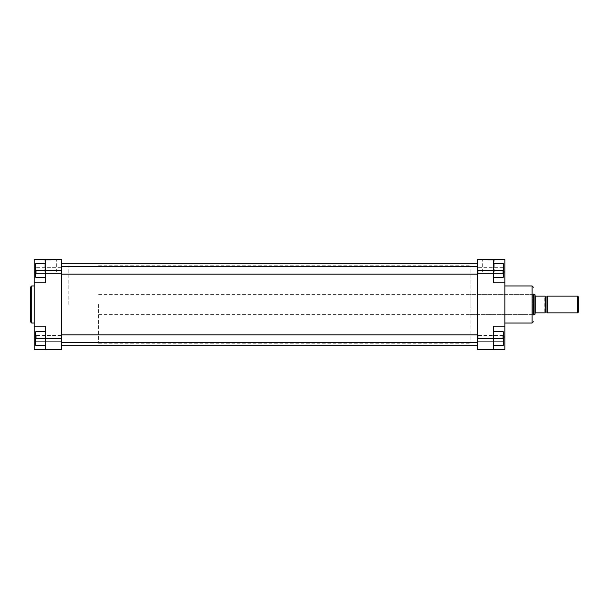 <?xml version="1.0" encoding="UTF-8"?>
<svg xmlns="http://www.w3.org/2000/svg" width="609" height="609" viewBox="0 0 609 609"><rect width="100%" height="100%" fill="white"/><g stroke="black" fill="none" stroke-linecap="round" stroke-linejoin="round"><path stroke-width="0.46" stroke-dasharray="3.04 2.28" d="M34.165 282.827L45.317 282.827L34.165 282.827L34.165 259.601L45.317 259.601L45.317 271.987L45.317 259.601L45.317 270.434L45.317 263.628L35.718 263.628L35.718 277.247L35.718 270.434L45.317 270.434L45.317 277.247L45.317 263.628L45.317 282.827L45.317 271.987L45.317 282.827L34.165 282.827L34.165 349.399L45.317 349.399L45.317 337.013L45.317 349.399L61.418 349.399L61.418 259.601L50.577 259.601M36.213 270.434L36.213 273.532L36.213 270.434M34.165 326.173L45.317 326.173L34.165 326.173L45.317 326.173L45.317 338.566L45.317 331.753L35.718 331.753L35.718 345.372L35.718 338.566L45.317 338.566L45.317 345.372L45.317 331.753L45.317 349.399M36.213 338.566L36.213 335.468L36.213 338.566M50.577 260.096L44.807 260.096L50.577 260.096M60.923 270.434L60.923 273.532L60.923 270.434M60.923 338.566L60.923 335.468L60.923 338.566M50.577 271.987L44.807 271.987L50.577 271.987M30.45 287.22L30.45 304.5M68.847 304.5L68.847 265.79L68.847 304.5M61.418 304.5L61.418 263.316L61.418 304.5M34.165 304.5L34.165 285.979L34.165 304.5M45.317 345.372L35.718 345.372L45.317 345.372L35.718 345.372L35.718 338.566L45.317 338.566L45.317 345.372L45.317 331.753L35.718 331.753L45.317 331.753M45.317 277.247L45.317 270.434L45.317 277.247L35.718 277.247L45.317 277.247L35.718 277.247L35.718 270.434L61.418 270.434M45.317 263.628L35.718 263.628L45.317 263.628L45.317 270.434L35.718 270.434M35.718 338.566L61.418 338.566M533.339 304.5L533.339 314.906L533.339 294.094L533.339 304.5L533.339 294.094L532.845 294.589L532.845 314.411L532.845 294.589L470.171 294.589L470.171 304.5L470.171 265.79L470.171 294.589M488.441 259.601L494.706 259.601L488.441 259.601M488.441 260.096L494.211 260.096L488.441 260.096M493.701 277.247L503.3 277.247L493.701 277.247L503.3 277.247L503.3 263.628L493.701 263.628L493.701 270.434L493.701 259.601L493.701 282.827L493.701 263.628L493.701 277.247L493.701 263.628L503.3 263.628L503.3 270.434L493.701 270.434L493.701 277.247L493.701 270.434L503.3 270.434L503.3 263.628L493.701 263.628M502.806 270.434L502.806 273.532L502.806 270.434M493.701 345.372L503.3 345.372L493.701 345.372L503.3 345.372L503.3 331.753L503.3 345.372L503.3 338.566L493.701 338.566L493.701 331.753L493.701 345.372L493.701 326.173L493.701 337.013L493.701 326.173L504.853 326.173L504.853 349.399L493.701 349.399L493.701 331.753L493.701 345.372L493.701 338.566L477.601 338.566L477.601 342.151L477.601 266.849L477.601 270.434L477.601 266.849L477.601 270.434L503.3 270.434M502.806 338.566L502.806 335.468L502.806 338.566M478.095 270.434L478.095 273.532L478.095 270.434M478.095 338.566L478.095 335.468L478.095 338.566M488.441 271.987L494.211 271.987L488.441 271.987M477.601 304.5L477.601 263.316L477.601 304.5M504.853 304.5L504.853 285.979L504.853 304.5M504.853 282.827L493.701 282.827L504.853 282.827L493.701 282.827L493.701 259.601L504.853 259.601L504.853 326.173L493.701 326.173L504.853 326.173M477.601 338.566L477.601 349.399L493.701 349.399M493.701 259.601L477.601 259.601L477.601 270.434M470.171 304.5L470.171 343.21L470.171 304.5M503.3 338.566L493.701 338.566L503.3 338.566L503.3 331.753L493.701 331.753M578.55 311.93L578.55 297.07M577.621 296.141L577.621 312.859M545.108 304.5L545.108 296.606L545.108 304.5M547.278 296.141L547.278 312.859M98.574 304.5L98.574 343.21L98.574 304.5M534.93 294.589L534.93 314.411M535.197 312.859L544.796 312.859L544.796 296.141L535.197 296.141L535.197 314.252M547.278 304.5L547.278 312.394L547.278 304.5M545.108 312.859L545.108 296.141M535.197 294.748L535.197 296.141M45.317 273.616L45.317 267.031L45.317 273.616M45.622 266.963L45.622 274.157L45.622 266.963M493.701 267.252L493.701 273.844L493.701 267.252M493.397 273.905L493.397 266.719L493.397 273.905M45.317 341.748L45.317 335.156L45.317 341.748M45.622 335.095L45.622 342.281L45.622 335.095M493.701 335.384L493.701 341.969L493.701 335.384M493.397 342.037L493.397 334.843L493.397 342.037M31.691 323.021L31.691 285.979M35.718 271.987L34.165 271.987M34.165 337.013L35.718 337.013M532.099 285.979L532.099 323.021M504.853 271.987L503.3 271.987M503.3 337.013L504.853 337.013M545.413 312.09L545.413 296.91M546.966 296.91L546.966 312.09M36.213 273.532L35.718 274.027L36.213 273.532L60.923 273.532L61.418 274.027L60.923 273.532L36.213 273.532M36.213 341.657L35.718 342.151L36.213 341.657L60.923 341.657L61.418 342.151L60.923 341.657L36.213 341.657M44.807 271.987L44.807 260.096L44.312 259.601M98.574 265.79L470.171 265.79M98.574 343.21L470.171 343.21M60.923 267.343L36.213 267.343L35.718 266.849L36.213 267.343L60.923 267.343L61.418 266.849L60.923 267.343M60.923 335.468L36.213 335.468L35.718 334.973L36.213 335.468L60.923 335.468L61.418 334.973L60.923 335.468M56.348 271.987L56.348 260.096L56.843 259.601M470.171 314.411L532.845 314.411L533.339 314.906M494.211 271.987L494.211 260.096L494.706 259.601M502.806 273.532L503.3 274.027L502.806 273.532L478.095 273.532L477.601 274.027L478.095 273.532L502.806 273.532M502.806 341.657L503.3 342.151L502.806 341.657L478.095 341.657L477.601 342.151L478.095 341.657L502.806 341.657M502.806 267.343L478.095 267.343L477.601 266.849L478.095 267.343L502.806 267.343L503.3 266.849L502.806 267.343M502.806 335.468L478.095 335.468L477.601 334.973L478.095 335.468L502.806 335.468L503.3 334.973L502.806 335.468M482.671 271.987L482.671 260.096L482.176 259.601M533.339 314.411L98.574 314.411M533.339 294.589L98.574 294.589M61.418 266.719L477.601 266.719M61.418 274.157L477.601 274.157M61.418 334.843L477.601 334.843M61.418 342.281L477.601 342.281"/><path stroke-width="0.91" d="M50.577 259.601L34.165 259.601L34.165 349.399L45.317 349.399L45.317 326.173L34.165 326.173M30.45 304.5L30.45 287.22L31.691 285.979L31.691 323.021L30.45 321.78L30.45 304.5L30.45 321.78M34.165 282.827L45.317 282.827L45.317 259.601L61.418 259.601L61.418 270.434L35.718 270.434L35.718 263.628L45.317 263.628M45.317 345.372L35.718 345.372L35.718 338.566L61.418 338.566L61.418 270.434M61.418 338.566L61.418 349.399L45.317 349.399M45.317 277.247L35.718 277.247L35.718 270.434M35.718 338.566L35.718 331.753L45.317 331.753M533.339 314.906L533.339 304.5L533.339 314.906M533.339 294.094L533.339 304.5M504.853 326.173L493.701 326.173L493.701 349.399L504.853 349.399L504.853 259.601L493.701 259.601L493.701 282.827L504.853 282.827M493.701 349.399L477.601 349.399L477.601 259.601L493.701 259.601M493.701 263.628L503.3 263.628L503.3 277.247L493.701 277.247M503.3 270.434L477.601 270.434M493.701 331.753L503.3 331.753L503.3 345.372L493.701 345.372M503.3 338.566L477.601 338.566M577.621 296.141L578.55 297.07L578.55 311.93L577.621 312.859L577.621 296.141L547.278 296.141L547.278 312.859L577.621 312.859M535.197 312.859L535.197 296.141L545.108 296.141L545.108 312.859L535.197 312.859L534.93 314.411L534.93 294.589L533.339 294.589M535.197 296.141L534.93 294.589M545.108 296.141L545.108 312.859M35.718 271.987L34.165 271.987M35.718 337.013L34.165 337.013M504.853 323.021L532.099 323.021L532.099 285.979L533.339 287.22M503.3 271.987L504.853 271.987M503.3 337.013L504.853 337.013M545.413 312.09L546.966 312.09L546.966 296.91L545.413 296.91L545.108 312.394M34.165 285.979L31.691 285.979M34.165 323.021L31.691 323.021M504.853 285.979L532.099 285.979M532.099 323.021L533.339 321.78M61.418 263.316L477.601 263.316M61.418 345.684L477.601 345.684M534.93 314.411L533.339 314.411M61.418 334.843L477.601 334.843M61.418 342.281L477.601 342.281M61.418 266.719L477.601 266.719M61.418 274.157L477.601 274.157"/></g></svg>
